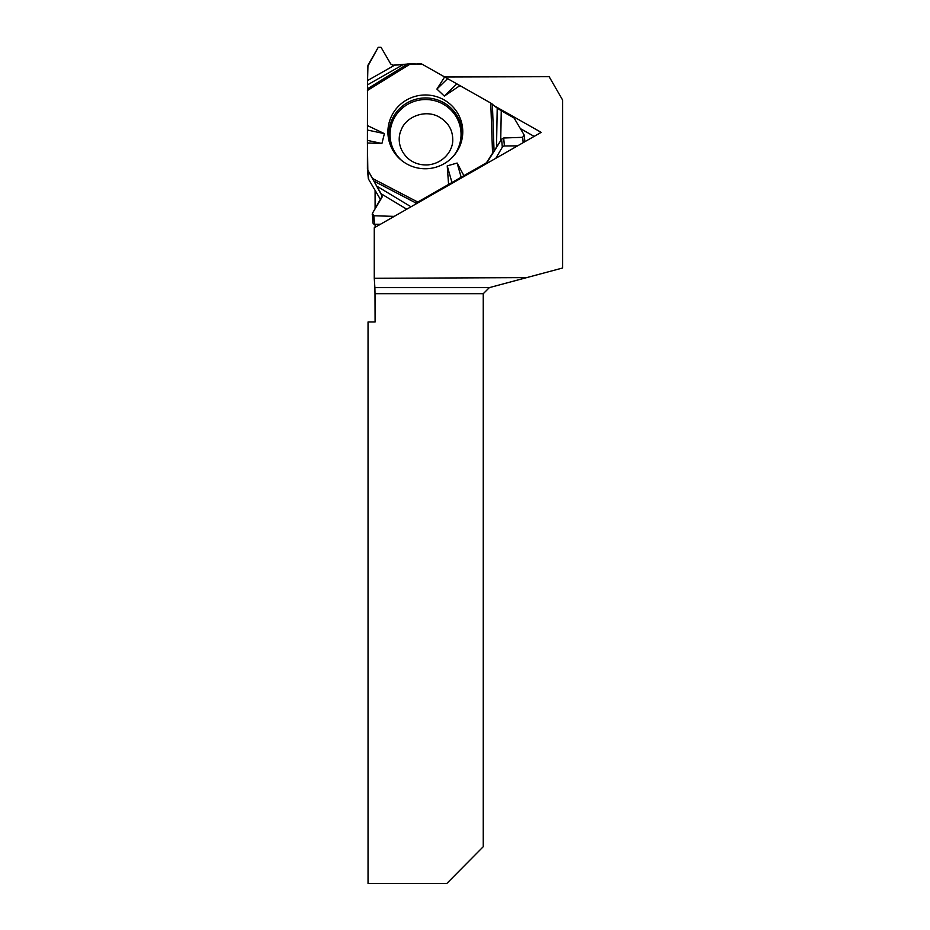<?xml version="1.0" encoding="UTF-8"?>
<svg xmlns="http://www.w3.org/2000/svg" width="930" height="930" viewBox="0 0 930 930"><rect width="100%" height="100%" fill="white"/><g stroke="black" fill="none" stroke-linecap="round" stroke-linejoin="round"><path stroke-width="1.4" d="M523.183 142.662L522.695 137.326L503.688 138L501.596 139.244L496.515 147.428L497.213 108.124L490.773 103.067L422.092 64.193A3.034 2.988 174.8 0 0 420.569 63.798L392.844 65.205L390.74 63.996L381.056 47.325L378.231 47.325L367.954 65.24L367.571 80.561L394.599 65.205M497.213 108.124L501.258 110.705L500.724 140.744M522.695 137.326L524.113 134.897L514.081 117.994L501.258 110.705M402.899 64.74L367.548 84.839L367.408 168.621A3.034 2.988 174.8 0 0 367.815 170.12L368.664 179.385L380.579 199.671M367.548 84.839L367.571 80.561M367.455 140.407L381.916 143.476L367.408 142.988L367.536 66.809L378.231 47.325L381.056 47.325L390.74 63.996L392.844 65.205L410.572 63.821L422.092 64.193L490.773 103.067L497.213 108.124L514.081 117.994L524.113 134.897L522.695 137.326L503.688 138L501.596 139.244L486.437 162.797L417.756 202.043L413.803 205.181L417.756 202.043L486.437 162.797A3.034 2.988 174.8 0 0 487.553 161.692L487.669 162.959M495.795 158.321L502.316 147.173A2.43 2.395 174.8 0 1 504.409 145.964L517.615 145.847M496.515 147.428L487.553 161.692M367.42 168.888L368.268 178.153A3.034 2.988 -5.2 0 0 368.664 179.385M367.408 142.988L367.815 170.12L381.858 195.172L381.87 197.509L372.407 213.354L373.814 215.76L394.227 216.376L373.814 215.76L374.592 224.235A1.639 1.616 174.8 0 1 372.965 222.77L372.407 213.354L382.184 196.149L367.815 170.12M374.592 224.235L380.44 224.258M462.768 131.769A37.456 36.886 -5.2 0 0 416.14 96.127A37.456 36.886 -5.2 0 0 428.649 168.597A37.456 36.886 -5.2 0 0 462.768 131.769M456.525 84.188L444.319 96.092L436.914 89.071L447.33 78.91M444.633 76.946L436.914 89.071M367.408 125.562L384.404 133.629L381.916 143.476M367.466 130.037L384.404 133.629M463.896 175.665L457.118 163.052L447.225 165.877L448.586 184.419M459.943 85.618L444.319 96.092M452.096 182.978L447.225 165.877M461.28 177.653L457.118 163.052M372.198 214.272L373.814 215.76M483.251 293.706L374.999 293.706L375.092 321.978L368.036 321.978L368.036 883.5L446.772 883.5L483.251 846.707L483.251 293.706L489.331 287.626L374.883 287.626L374.267 278.291L526.717 277.605L562.592 268.003L562.592 99.963L549.142 76.69L444.703 76.992M489.331 287.626L526.717 277.605M374.999 293.706L374.883 287.626M374.267 278.291L374.267 227.792L541.19 132.362L494.807 106.125M375.092 227.315L375.092 224.235M375.092 208.843L375.092 190.348M534.146 136.396L520.382 128.607M402.365 161.076A35.514 34.98 174.8 0 1 410.758 102.765A35.514 34.98 174.8 0 1 453.143 156.472M486.518 163.622L486.437 162.797M504.409 145.964L503.688 138M502.316 147.173L501.596 139.244M382.044 197.148L381.858 195.172M392.844 150.346A36.596 36.038 174.8 0 1 417.024 98.952A36.596 36.038 174.8 0 1 460.571 144.197M367.431 88.838L407.619 63.984M367.408 90.501L410.572 63.821M490.773 103.067L492.551 153.148M372.825 178.63L417.756 202.043M492.389 104.125L494.051 150.776M416.163 203.112L374.313 181.304M376.778 186.128L411.002 206.786M406.747 209.215L380.986 193.673M452.736 139.151C453.422 149.428 444.319 163.296 428.033 164.877C420.209 165.331 413.49 163.145 407.875 158.333C397.343 148.335 398.087 136.013 401.4 129.503C406.026 116.982 424.743 109.159 438.728 116.75C447.853 121.981 452.526 129.444 452.736 139.151M524.88 141.697L524.322 135.536"/></g></svg>

